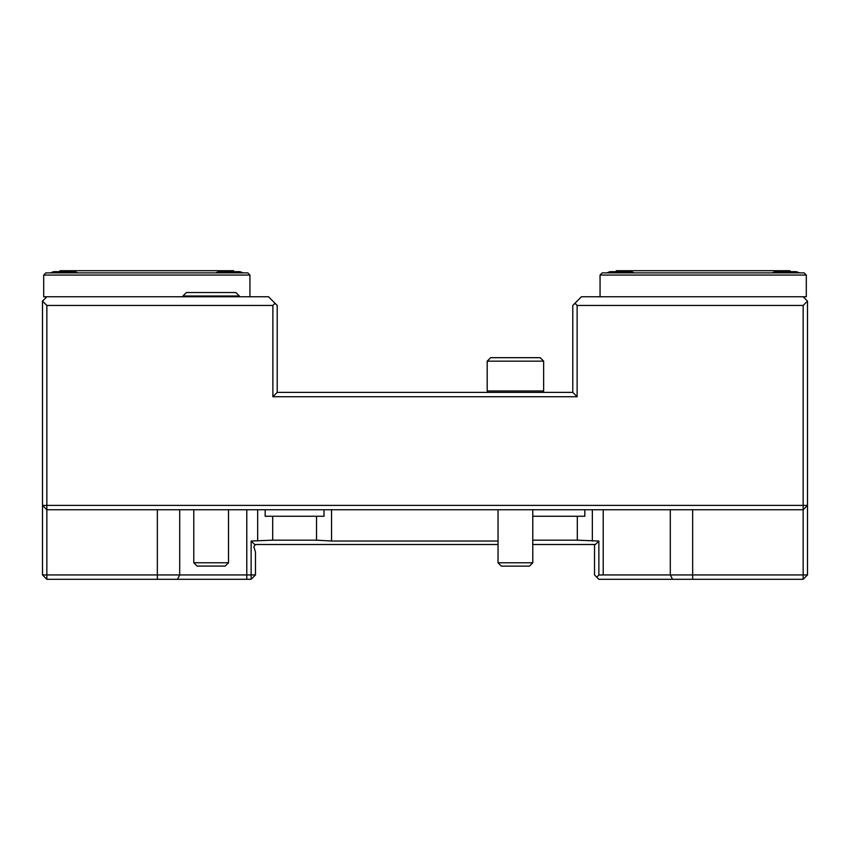 <?xml version="1.0" encoding="UTF-8"?>
<svg xmlns="http://www.w3.org/2000/svg" width="850" height="850" viewBox="0 0 850 850"><rect width="100%" height="100%" fill="white"/><g stroke="black" fill="none" stroke-linecap="round" stroke-linejoin="round"><path stroke-width="1.27" d="M543.639 361.165L540.164 357.691L490.663 357.691L487.188 361.165L487.188 390.979L543.639 390.979L543.639 361.165L487.188 361.165M488.591 392.381L487.188 390.979M255.478 574.94L251.133 579.286L251.133 574.94L255.478 574.94L255.478 552.032L253.821 546.773L255.478 544.51M498.036 544.51L254.617 544.51L251.133 541.036L251.133 574.94L179.701 574.94L177.469 579.286L46.846 579.286L46.846 574.94L42.5 574.94L42.5 301.102L46.846 296.756L268.526 296.756L275.039 303.28L272.871 305.447L46.846 305.447L46.846 505.399L807.5 505.399L807.5 574.94L803.154 579.286L598.867 579.286L596.764 577.192L598.867 575.014L603.213 574.94L670.299 574.94L672.531 579.286M46.846 579.286L42.5 574.94M807.5 574.94L803.154 574.94L803.154 579.286M596.764 577.192L594.522 574.94L594.522 544.51M251.133 579.286L177.469 579.286M532.78 540.164L577.309 540.164L598.867 541.036L595.383 544.51L532.78 544.51M46.846 305.447L42.5 301.102M803.154 305.447L577.129 305.447L574.961 303.28L581.474 296.756L803.154 296.756L807.5 301.102L803.154 305.447L803.154 509.745L46.846 509.745L42.5 505.399L46.846 505.399L46.846 574.94L157.335 574.94L157.335 579.286M251.133 541.036L272.691 540.164L316.519 540.164L316.519 516.258L265.179 516.258L265.179 509.745M272.691 540.164L272.691 516.258M324.02 509.745L324.02 516.258L316.519 516.258M179.701 509.745L179.701 574.94L157.335 574.94L157.335 509.745M670.299 509.745L670.299 574.94L803.154 574.94L803.154 509.745L807.5 505.399L807.5 301.102M598.867 541.036L598.867 575.014M584.821 509.745L584.821 516.258L532.78 516.258M577.309 540.164L577.309 516.258M316.519 540.164L331.553 541.036L498.036 541.036M577.129 305.447L577.129 396.727L272.871 396.727L272.871 305.447M275.039 303.28L277.217 305.447L277.217 392.381L572.783 392.381L572.783 305.447L574.961 303.28M272.871 396.727L277.217 392.381M577.129 396.727L572.783 392.381M799.478 272.882A34.733 34.733 0 0 0 796.184 271.66L775.349 271.66A34.733 34.733 0 0 0 772.055 272.882M634.302 272.882A34.733 34.733 0 0 0 631.019 271.66L610.173 271.66A34.733 34.733 0 0 0 606.889 272.882M790.022 271.66L790.022 270.714L616.335 270.714L616.335 271.66M600.058 275.06L602.225 272.882L804.143 272.882L806.31 275.06L600.058 275.06L600.058 296.756M806.31 275.06L806.31 296.767L803.165 296.767M225.186 566.089L197.104 566.089L193.779 562.764L228.512 562.764L225.186 566.089M193.779 509.745L193.779 562.764M532.78 562.796L498.036 562.796L501.373 566.121L529.444 566.121L532.78 562.796L532.78 509.745M498.036 509.745L498.036 562.796M77.945 272.882A34.733 34.733 0 0 0 74.651 271.66L53.816 271.66A34.733 34.733 0 0 0 50.522 272.882M243.111 272.882A34.733 34.733 0 0 0 239.827 271.66L218.981 271.66A34.733 34.733 0 0 0 215.698 272.882M233.665 271.66L233.665 270.714L59.978 270.714L59.978 271.66M43.69 275.06L249.942 275.06L247.775 272.882L45.857 272.882L43.69 275.06L43.69 296.767L46.835 296.767M249.942 275.06L249.942 296.756M182.92 296.002L186.394 292.527L235.896 292.527L239.371 296.002L182.92 296.002L182.92 296.756M246.787 509.745L246.787 579.286M692.665 509.745L692.665 579.286M331.553 541.036L331.553 509.745M257.656 541.036L257.656 509.745M603.213 574.94L603.213 509.745M592.344 541.036L592.344 509.745M542.226 392.381L543.639 390.979M228.512 509.745L228.512 562.764M239.371 296.002L239.371 296.756"/></g></svg>
